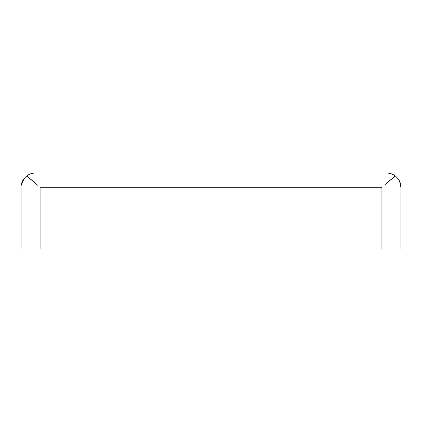 <?xml version="1.0" encoding="UTF-8"?>
<svg xmlns="http://www.w3.org/2000/svg" width="422" height="422" viewBox="0 0 422 422"><rect width="100%" height="100%" fill="white"/><g stroke="black" fill="none" stroke-linecap="round" stroke-linejoin="round"><path stroke-width="0.63" d="M24.154 178.448L26.66 175.969C22.872 179.234 21.021 183 21.1 187.262L21.1 248.98L400.9 248.98L400.9 187.262C400.979 182.995 399.128 179.234 395.34 175.969L397.819 178.416M21.258 185.142L24.112 178.506M30.036 178.675L32.737 180.938M37.743 185.232L26.66 175.969C29.234 174.033 32.125 173.052 35.343 173.02L386.657 173.02C389.875 173.052 392.766 174.033 395.34 175.969L384.959 184.625M389.263 180.938L391.996 178.648M399.571 181.254L400.9 187.262M40.09 248.98L40.09 187.262L381.91 187.262L381.91 248.98"/></g></svg>
